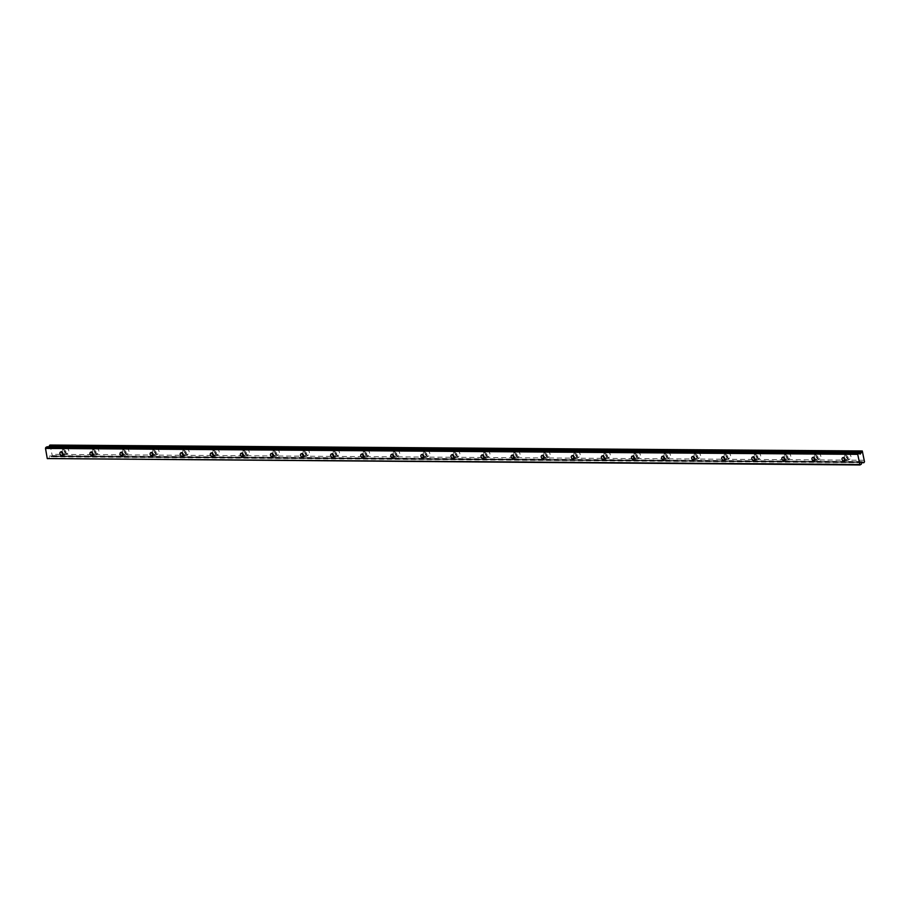 <?xml version="1.0" encoding="UTF-8"?>
<svg xmlns="http://www.w3.org/2000/svg" width="910" height="910" viewBox="0 0 910 910"><rect width="100%" height="100%" fill="white"/><g stroke="black" fill="none" stroke-linecap="round" stroke-linejoin="round"><path stroke-width="0.68" stroke-dasharray="4.55 3.41" d="M845.06 459.311A1.809 1.433 -119.9 0 0 847.221 457.65A1.809 1.433 -119.9 0 0 844.309 458.003M62.926 453.601A1.809 1.433 -119.9 0 0 65.088 451.94A1.809 1.433 -119.9 0 0 62.176 452.293M93.013 453.828A1.809 1.433 -119.9 0 0 95.175 452.168A1.809 1.433 -119.9 0 0 92.263 452.52M123.089 454.045A1.809 1.433 -119.9 0 0 125.25 452.384A1.809 1.433 -119.9 0 0 122.338 452.736M153.176 454.261A1.809 1.433 -119.9 0 0 155.337 452.6A1.809 1.433 -119.9 0 0 152.425 452.952M183.263 454.488A1.809 1.433 -119.9 0 0 185.412 452.827A1.809 1.433 -119.9 0 0 182.512 453.18M213.338 454.704A1.809 1.433 -119.9 0 0 215.499 453.043A1.809 1.433 -119.9 0 0 212.587 453.396M243.425 454.92A1.809 1.433 -119.9 0 0 245.575 453.26A1.809 1.433 -119.9 0 0 242.674 453.612M273.5 455.148A1.809 1.433 -119.9 0 0 275.662 453.487A1.809 1.433 -119.9 0 0 272.75 453.84M303.587 455.364A1.809 1.433 -119.9 0 0 305.737 453.703A1.809 1.433 -119.9 0 0 302.837 454.056M333.663 455.58A1.809 1.433 -119.9 0 0 335.824 453.919A1.809 1.433 -119.9 0 0 332.912 454.272M363.75 455.796A1.809 1.433 -119.9 0 0 365.911 454.147A1.809 1.433 -119.9 0 0 362.999 454.488M393.837 456.024A1.809 1.433 -119.9 0 0 395.986 454.363A1.809 1.433 -119.9 0 0 393.075 454.716M423.912 456.24A1.809 1.433 -119.9 0 0 426.073 454.579A1.809 1.433 -119.9 0 0 423.161 454.932M453.999 456.456A1.809 1.433 -119.9 0 0 456.149 454.795A1.809 1.433 -119.9 0 0 453.248 455.148M484.075 456.683A1.809 1.433 -119.9 0 0 486.236 455.023A1.809 1.433 -119.9 0 0 483.324 455.375M514.161 456.9A1.809 1.433 -119.9 0 0 516.311 455.239A1.809 1.433 -119.9 0 0 513.411 455.591M544.237 457.116A1.809 1.433 -119.9 0 0 546.398 455.455A1.809 1.433 -119.9 0 0 543.486 455.808M574.324 457.343A1.809 1.433 -119.9 0 0 576.485 455.683A1.809 1.433 -119.9 0 0 573.573 456.035M604.399 457.559A1.809 1.433 -119.9 0 0 606.56 455.899A1.809 1.433 -119.9 0 0 603.648 456.251M634.486 457.775A1.809 1.433 -119.9 0 0 636.647 456.115A1.809 1.433 -119.9 0 0 633.735 456.467M664.573 458.003A1.809 1.433 -119.9 0 0 666.723 456.342A1.809 1.433 -119.9 0 0 663.822 456.695M694.648 458.219A1.809 1.433 -119.9 0 0 696.81 456.558A1.809 1.433 -119.9 0 0 693.898 456.911M724.735 458.435A1.809 1.433 -119.9 0 0 726.885 456.774A1.809 1.433 -119.9 0 0 723.985 457.127M754.811 458.651A1.809 1.433 -119.9 0 0 756.972 457.002A1.809 1.433 -119.9 0 0 754.06 457.343M784.898 458.879A1.809 1.433 -119.9 0 0 787.048 457.218A1.809 1.433 -119.9 0 0 784.147 457.571M814.973 459.095A1.809 1.433 -119.9 0 0 817.135 457.434A1.809 1.433 -119.9 0 0 814.222 457.787M848.074 453.703A2.866 2.264 60.1 0 1 850.77 455.876A2.866 2.264 60.1 0 1 849.986 458.936A2.866 2.264 60.1 0 1 849.03 459.175A2.866 2.264 60.1 0 1 846.323 457.013A2.866 2.264 60.1 0 1 847.119 453.953A2.866 2.264 60.1 0 1 848.074 453.703M845.333 455.284A2.866 2.264 60.1 0 1 848.04 457.446A2.866 2.264 60.1 0 1 847.244 460.505A2.866 2.264 60.1 0 1 846.289 460.744A2.866 2.264 60.1 0 1 843.593 458.583A2.866 2.264 60.1 0 1 844.378 455.523A2.866 2.264 60.1 0 1 845.333 455.284M65.941 448.004A2.866 2.264 60.1 0 1 68.648 450.166A2.866 2.264 60.1 0 1 67.852 453.225A2.866 2.264 60.1 0 1 66.896 453.464A2.866 2.264 60.1 0 1 64.2 451.303A2.866 2.264 60.1 0 1 64.997 448.243A2.866 2.264 60.1 0 1 65.941 448.004M63.211 449.574A2.866 2.264 60.1 0 1 65.907 451.735A2.866 2.264 60.1 0 1 65.111 454.795A2.866 2.264 60.1 0 1 64.155 455.034A2.866 2.264 60.1 0 1 61.459 452.873A2.866 2.264 60.1 0 1 62.255 449.813A2.866 2.264 60.1 0 1 63.211 449.574M96.028 448.221A2.866 2.264 60.1 0 1 98.724 450.382A2.866 2.264 60.1 0 1 97.927 453.442A2.866 2.264 60.1 0 1 96.983 453.68A2.866 2.264 60.1 0 1 94.276 451.519A2.866 2.264 60.1 0 1 95.072 448.459A2.866 2.264 60.1 0 1 96.028 448.221M93.286 449.79A2.866 2.264 60.1 0 1 95.994 451.951A2.866 2.264 60.1 0 1 95.197 455.011A2.866 2.264 60.1 0 1 94.242 455.262A2.866 2.264 60.1 0 1 91.535 453.089A2.866 2.264 60.1 0 1 92.331 450.029A2.866 2.264 60.1 0 1 93.286 449.79M126.103 448.437A2.866 2.264 60.1 0 1 128.81 450.598A2.866 2.264 60.1 0 1 128.014 453.658A2.866 2.264 60.1 0 1 127.059 453.908A2.866 2.264 60.1 0 1 124.363 451.735A2.866 2.264 60.1 0 1 125.159 448.687A2.866 2.264 60.1 0 1 126.103 448.437M123.373 450.006A2.866 2.264 60.1 0 1 126.069 452.179A2.866 2.264 60.1 0 1 125.273 455.239A2.866 2.264 60.1 0 1 124.329 455.478A2.866 2.264 60.1 0 1 121.621 453.316A2.866 2.264 60.1 0 1 122.418 450.257A2.866 2.264 60.1 0 1 123.373 450.006M156.19 448.653A2.866 2.264 60.1 0 1 158.886 450.825A2.866 2.264 60.1 0 1 158.101 453.885A2.866 2.264 60.1 0 1 157.146 454.124A2.866 2.264 60.1 0 1 154.438 451.963A2.866 2.264 60.1 0 1 155.235 448.903A2.866 2.264 60.1 0 1 156.19 448.653M153.449 450.234A2.866 2.264 60.1 0 1 156.156 452.395A2.866 2.264 60.1 0 1 155.36 455.455A2.866 2.264 60.1 0 1 154.404 455.694A2.866 2.264 60.1 0 1 151.708 453.533A2.866 2.264 60.1 0 1 152.493 450.473A2.866 2.264 60.1 0 1 153.449 450.234M186.277 448.88A2.866 2.264 60.1 0 1 188.973 451.041A2.866 2.264 60.1 0 1 188.177 454.101A2.866 2.264 60.1 0 1 187.221 454.34A2.866 2.264 60.1 0 1 184.525 452.179A2.866 2.264 60.1 0 1 185.321 449.119A2.866 2.264 60.1 0 1 186.277 448.88M183.536 450.45A2.866 2.264 60.1 0 1 186.231 452.611A2.866 2.264 60.1 0 1 185.435 455.671A2.866 2.264 60.1 0 1 184.491 455.91A2.866 2.264 60.1 0 1 181.784 453.749A2.866 2.264 60.1 0 1 182.58 450.689A2.866 2.264 60.1 0 1 183.536 450.45M216.352 449.096A2.866 2.264 60.1 0 1 219.06 451.258A2.866 2.264 60.1 0 1 218.263 454.317A2.866 2.264 60.1 0 1 217.308 454.568A2.866 2.264 60.1 0 1 214.612 452.395A2.866 2.264 60.1 0 1 215.397 449.335A2.866 2.264 60.1 0 1 216.352 449.096M213.611 450.666A2.866 2.264 60.1 0 1 216.318 452.839A2.866 2.264 60.1 0 1 215.522 455.887A2.866 2.264 60.1 0 1 214.567 456.137A2.866 2.264 60.1 0 1 211.871 453.965A2.866 2.264 60.1 0 1 212.667 450.916A2.866 2.264 60.1 0 1 213.611 450.666M246.439 449.312A2.866 2.264 60.1 0 1 249.135 451.485A2.866 2.264 60.1 0 1 248.339 454.534A2.866 2.264 60.1 0 1 247.395 454.784A2.866 2.264 60.1 0 1 244.688 452.623A2.866 2.264 60.1 0 1 245.484 449.563A2.866 2.264 60.1 0 1 246.439 449.312M243.698 450.894A2.866 2.264 60.1 0 1 246.394 453.055A2.866 2.264 60.1 0 1 245.598 456.115A2.866 2.264 60.1 0 1 244.654 456.354A2.866 2.264 60.1 0 1 241.946 454.192A2.866 2.264 60.1 0 1 242.743 451.132A2.866 2.264 60.1 0 1 243.698 450.894M276.515 449.54A2.866 2.264 60.1 0 1 279.222 451.701A2.866 2.264 60.1 0 1 278.426 454.761A2.866 2.264 60.1 0 1 277.47 455A2.866 2.264 60.1 0 1 274.774 452.839A2.866 2.264 60.1 0 1 275.571 449.779A2.866 2.264 60.1 0 1 276.515 449.54M273.774 451.11A2.866 2.264 60.1 0 1 276.481 453.271A2.866 2.264 60.1 0 1 275.685 456.331A2.866 2.264 60.1 0 1 274.729 456.57A2.866 2.264 60.1 0 1 272.033 454.409A2.866 2.264 60.1 0 1 272.829 451.349A2.866 2.264 60.1 0 1 273.774 451.11M306.602 449.756A2.866 2.264 60.1 0 1 309.298 451.917A2.866 2.264 60.1 0 1 308.501 454.977A2.866 2.264 60.1 0 1 307.557 455.216A2.866 2.264 60.1 0 1 304.85 453.055A2.866 2.264 60.1 0 1 305.646 449.995A2.866 2.264 60.1 0 1 306.602 449.756M303.86 451.326A2.866 2.264 60.1 0 1 306.556 453.498A2.866 2.264 60.1 0 1 305.771 456.547A2.866 2.264 60.1 0 1 304.816 456.797A2.866 2.264 60.1 0 1 302.109 454.625A2.866 2.264 60.1 0 1 302.905 451.576A2.866 2.264 60.1 0 1 303.86 451.326M336.677 449.972A2.866 2.264 60.1 0 1 339.385 452.145A2.866 2.264 60.1 0 1 338.588 455.193A2.866 2.264 60.1 0 1 337.633 455.444A2.866 2.264 60.1 0 1 334.937 453.271A2.866 2.264 60.1 0 1 335.733 450.222A2.866 2.264 60.1 0 1 336.677 449.972M333.947 451.542A2.866 2.264 60.1 0 1 336.643 453.715A2.866 2.264 60.1 0 1 335.847 456.774A2.866 2.264 60.1 0 1 334.891 457.013A2.866 2.264 60.1 0 1 332.196 454.852A2.866 2.264 60.1 0 1 332.992 451.792A2.866 2.264 60.1 0 1 333.947 451.542M366.764 450.2A2.866 2.264 60.1 0 1 369.46 452.361A2.866 2.264 60.1 0 1 368.675 455.421A2.866 2.264 60.1 0 1 367.72 455.66A2.866 2.264 60.1 0 1 365.012 453.498A2.866 2.264 60.1 0 1 365.809 450.439A2.866 2.264 60.1 0 1 366.764 450.2M364.023 451.769A2.866 2.264 60.1 0 1 366.73 453.931A2.866 2.264 60.1 0 1 365.934 456.991A2.866 2.264 60.1 0 1 364.978 457.229A2.866 2.264 60.1 0 1 362.282 455.068A2.866 2.264 60.1 0 1 363.067 452.008A2.866 2.264 60.1 0 1 364.023 451.769M396.851 450.416A2.866 2.264 60.1 0 1 399.547 452.577A2.866 2.264 60.1 0 1 398.751 455.637A2.866 2.264 60.1 0 1 397.795 455.876A2.866 2.264 60.1 0 1 395.099 453.715A2.866 2.264 60.1 0 1 395.896 450.655A2.866 2.264 60.1 0 1 396.851 450.416M394.11 451.986A2.866 2.264 60.1 0 1 396.805 454.147A2.866 2.264 60.1 0 1 396.009 457.207A2.866 2.264 60.1 0 1 395.065 457.457A2.866 2.264 60.1 0 1 392.358 455.284A2.866 2.264 60.1 0 1 393.154 452.224A2.866 2.264 60.1 0 1 394.11 451.986M426.926 450.632A2.866 2.264 60.1 0 1 429.634 452.793A2.866 2.264 60.1 0 1 428.837 455.853A2.866 2.264 60.1 0 1 427.882 456.103A2.866 2.264 60.1 0 1 425.175 453.931A2.866 2.264 60.1 0 1 425.971 450.882A2.866 2.264 60.1 0 1 426.926 450.632M424.185 452.202A2.866 2.264 60.1 0 1 426.892 454.374A2.866 2.264 60.1 0 1 426.096 457.434A2.866 2.264 60.1 0 1 425.141 457.673A2.866 2.264 60.1 0 1 422.445 455.512A2.866 2.264 60.1 0 1 423.241 452.452A2.866 2.264 60.1 0 1 424.185 452.202M457.013 450.848A2.866 2.264 60.1 0 1 459.709 453.021A2.866 2.264 60.1 0 1 458.913 456.081A2.866 2.264 60.1 0 1 457.969 456.32A2.866 2.264 60.1 0 1 455.262 454.158A2.866 2.264 60.1 0 1 456.058 451.098A2.866 2.264 60.1 0 1 457.013 450.848M454.272 452.429A2.866 2.264 60.1 0 1 456.968 454.59A2.866 2.264 60.1 0 1 456.172 457.65A2.866 2.264 60.1 0 1 455.227 457.889A2.866 2.264 60.1 0 1 452.52 455.728A2.866 2.264 60.1 0 1 453.316 452.668A2.866 2.264 60.1 0 1 454.272 452.429M487.089 451.076A2.866 2.264 60.1 0 1 489.796 453.237A2.866 2.264 60.1 0 1 489 456.297A2.866 2.264 60.1 0 1 488.044 456.536A2.866 2.264 60.1 0 1 485.349 454.374A2.866 2.264 60.1 0 1 486.133 451.314A2.866 2.264 60.1 0 1 487.089 451.076M484.347 452.645A2.866 2.264 60.1 0 1 487.055 454.807A2.866 2.264 60.1 0 1 486.259 457.866A2.866 2.264 60.1 0 1 485.303 458.117A2.866 2.264 60.1 0 1 482.607 455.944A2.866 2.264 60.1 0 1 483.403 452.884A2.866 2.264 60.1 0 1 484.347 452.645M517.176 451.292A2.866 2.264 60.1 0 1 519.872 453.453A2.866 2.264 60.1 0 1 519.075 456.513A2.866 2.264 60.1 0 1 518.131 456.763A2.866 2.264 60.1 0 1 515.424 454.59A2.866 2.264 60.1 0 1 516.22 451.531A2.866 2.264 60.1 0 1 517.176 451.292M514.434 452.861A2.866 2.264 60.1 0 1 517.13 455.034A2.866 2.264 60.1 0 1 516.345 458.083A2.866 2.264 60.1 0 1 515.39 458.333A2.866 2.264 60.1 0 1 512.683 456.172A2.866 2.264 60.1 0 1 513.479 453.112A2.866 2.264 60.1 0 1 514.434 452.861M547.251 451.508A2.866 2.264 60.1 0 1 549.958 453.68A2.866 2.264 60.1 0 1 549.162 456.74A2.866 2.264 60.1 0 1 548.207 456.979A2.866 2.264 60.1 0 1 545.511 454.818A2.866 2.264 60.1 0 1 546.307 451.758A2.866 2.264 60.1 0 1 547.251 451.508M544.521 453.089A2.866 2.264 60.1 0 1 547.217 455.25A2.866 2.264 60.1 0 1 546.421 458.31A2.866 2.264 60.1 0 1 545.465 458.549A2.866 2.264 60.1 0 1 542.769 456.388A2.866 2.264 60.1 0 1 543.566 453.328A2.866 2.264 60.1 0 1 544.521 453.089M577.338 451.735A2.866 2.264 60.1 0 1 580.034 453.897A2.866 2.264 60.1 0 1 579.238 456.957A2.866 2.264 60.1 0 1 578.294 457.195A2.866 2.264 60.1 0 1 575.586 455.034A2.866 2.264 60.1 0 1 576.383 451.974A2.866 2.264 60.1 0 1 577.338 451.735M574.597 453.305A2.866 2.264 60.1 0 1 577.304 455.466A2.866 2.264 60.1 0 1 576.508 458.526A2.866 2.264 60.1 0 1 575.552 458.765A2.866 2.264 60.1 0 1 572.856 456.604A2.866 2.264 60.1 0 1 573.641 453.544A2.866 2.264 60.1 0 1 574.597 453.305M607.414 451.951A2.866 2.264 60.1 0 1 610.121 454.113A2.866 2.264 60.1 0 1 609.325 457.173A2.866 2.264 60.1 0 1 608.369 457.423A2.866 2.264 60.1 0 1 605.673 455.25A2.866 2.264 60.1 0 1 606.469 452.19A2.866 2.264 60.1 0 1 607.414 451.951M604.684 453.521A2.866 2.264 60.1 0 1 607.38 455.694A2.866 2.264 60.1 0 1 606.583 458.742A2.866 2.264 60.1 0 1 605.639 458.993A2.866 2.264 60.1 0 1 602.932 456.82A2.866 2.264 60.1 0 1 603.728 453.772A2.866 2.264 60.1 0 1 604.684 453.521M637.5 452.168A2.866 2.264 60.1 0 1 640.196 454.34A2.866 2.264 60.1 0 1 639.411 457.389A2.866 2.264 60.1 0 1 638.456 457.639A2.866 2.264 60.1 0 1 635.749 455.478A2.866 2.264 60.1 0 1 636.545 452.418A2.866 2.264 60.1 0 1 637.5 452.168M634.759 453.749A2.866 2.264 60.1 0 1 637.466 455.91A2.866 2.264 60.1 0 1 636.67 458.97A2.866 2.264 60.1 0 1 635.715 459.209A2.866 2.264 60.1 0 1 633.019 457.048A2.866 2.264 60.1 0 1 633.815 453.988A2.866 2.264 60.1 0 1 634.759 453.749M667.587 452.395A2.866 2.264 60.1 0 1 670.283 454.556A2.866 2.264 60.1 0 1 669.487 457.616A2.866 2.264 60.1 0 1 668.532 457.855A2.866 2.264 60.1 0 1 665.836 455.694A2.866 2.264 60.1 0 1 666.632 452.634A2.866 2.264 60.1 0 1 667.587 452.395M664.846 453.965A2.866 2.264 60.1 0 1 667.542 456.126A2.866 2.264 60.1 0 1 666.746 459.186A2.866 2.264 60.1 0 1 665.802 459.425A2.866 2.264 60.1 0 1 663.094 457.264A2.866 2.264 60.1 0 1 663.89 454.204A2.866 2.264 60.1 0 1 664.846 453.965M697.663 452.611A2.866 2.264 60.1 0 1 700.37 454.772A2.866 2.264 60.1 0 1 699.574 457.832A2.866 2.264 60.1 0 1 698.618 458.071A2.866 2.264 60.1 0 1 695.922 455.91A2.866 2.264 60.1 0 1 696.707 452.85A2.866 2.264 60.1 0 1 697.663 452.611M694.921 454.181A2.866 2.264 60.1 0 1 697.629 456.342A2.866 2.264 60.1 0 1 696.832 459.402A2.866 2.264 60.1 0 1 695.877 459.652A2.866 2.264 60.1 0 1 693.181 457.48A2.866 2.264 60.1 0 1 693.977 454.431A2.866 2.264 60.1 0 1 694.921 454.181M727.75 452.827A2.866 2.264 60.1 0 1 730.446 455A2.866 2.264 60.1 0 1 729.649 458.048A2.866 2.264 60.1 0 1 728.705 458.299A2.866 2.264 60.1 0 1 725.998 456.126A2.866 2.264 60.1 0 1 726.794 453.078A2.866 2.264 60.1 0 1 727.75 452.827M725.008 454.397A2.866 2.264 60.1 0 1 727.704 456.57A2.866 2.264 60.1 0 1 726.919 459.63A2.866 2.264 60.1 0 1 725.964 459.868A2.866 2.264 60.1 0 1 723.257 457.707A2.866 2.264 60.1 0 1 724.053 454.647A2.866 2.264 60.1 0 1 725.008 454.397M757.825 453.055A2.866 2.264 60.1 0 1 760.533 455.216A2.866 2.264 60.1 0 1 759.736 458.276A2.866 2.264 60.1 0 1 758.781 458.515A2.866 2.264 60.1 0 1 756.085 456.354A2.866 2.264 60.1 0 1 756.881 453.294A2.866 2.264 60.1 0 1 757.825 453.055M755.084 454.625A2.866 2.264 60.1 0 1 757.791 456.786A2.866 2.264 60.1 0 1 756.995 459.846A2.866 2.264 60.1 0 1 756.039 460.085A2.866 2.264 60.1 0 1 753.343 457.923A2.866 2.264 60.1 0 1 754.14 454.863A2.866 2.264 60.1 0 1 755.084 454.625M787.912 453.271A2.866 2.264 60.1 0 1 790.608 455.432A2.866 2.264 60.1 0 1 789.812 458.492A2.866 2.264 60.1 0 1 788.868 458.731A2.866 2.264 60.1 0 1 786.16 456.57A2.866 2.264 60.1 0 1 786.957 453.51A2.866 2.264 60.1 0 1 787.912 453.271M785.171 454.841A2.866 2.264 60.1 0 1 787.878 457.002A2.866 2.264 60.1 0 1 787.082 460.062A2.866 2.264 60.1 0 1 786.126 460.312A2.866 2.264 60.1 0 1 783.419 458.139A2.866 2.264 60.1 0 1 784.215 455.08A2.866 2.264 60.1 0 1 785.171 454.841M817.988 453.487A2.866 2.264 60.1 0 1 820.695 455.648A2.866 2.264 60.1 0 1 819.899 458.708A2.866 2.264 60.1 0 1 818.943 458.959A2.866 2.264 60.1 0 1 816.247 456.786A2.866 2.264 60.1 0 1 817.043 453.737A2.866 2.264 60.1 0 1 817.988 453.487M815.258 455.057A2.866 2.264 60.1 0 1 817.953 457.229A2.866 2.264 60.1 0 1 817.157 460.289A2.866 2.264 60.1 0 1 816.202 460.528A2.866 2.264 60.1 0 1 813.506 458.367A2.866 2.264 60.1 0 1 814.302 455.307A2.866 2.264 60.1 0 1 815.258 455.057M50.061 445.047L52.291 455.819L51.677 456.786L49.538 456.012L49.094 458.265L47.775 459.027M47.081 446.764L48.059 448.152L48.913 446.776M864.25 460.289L52.029 454.363M52.268 455.683L864.477 461.609M862.942 452.805L50.733 446.878M862.714 451.485L50.494 445.559M861.304 464.202L49.094 458.265M861.52 462.439L51.028 456.524M52.291 455.819L864.5 461.757M862.68 451.349L50.471 445.422M861.497 462.633L51.506 456.718M52.075 456.558L864.284 462.485M861.486 462.701L51.677 456.786M49.72 456.001L861.781 461.927M860.018 453.885L48.31 447.959M47.832 448.004L860.052 453.931M861.52 462.394L49.311 456.467M844.457 460.881L846.709 459.584M62.335 455.171L64.587 453.874M92.41 455.387L94.663 454.101M122.497 455.614L124.75 454.317M152.573 455.83L154.837 454.534M182.66 456.046L184.912 454.75M212.735 456.274L214.999 454.977M242.822 456.49L245.074 455.193M272.898 456.706L275.161 455.409M302.985 456.934L305.237 455.637M333.071 457.15L335.324 455.853M363.147 457.366L365.399 456.069M393.234 457.582L395.486 456.297M423.309 457.81L425.573 456.513M453.396 458.026L455.648 456.729M483.472 458.242L485.735 456.957M513.558 458.469L515.811 457.173M543.645 458.685L545.898 457.389M573.721 458.902L575.973 457.605M603.808 459.129L606.06 457.832M633.883 459.345L636.147 458.048M663.97 459.561L666.222 458.265M694.046 459.789L696.309 458.492M724.133 460.005L726.385 458.708M754.208 460.221L756.472 458.924M784.295 460.437L786.547 459.152M814.382 460.665L816.634 459.368M847.244 460.505L849.986 458.936M65.111 454.795L67.852 453.225M95.197 455.011L97.927 453.442M125.273 455.239L128.014 453.658M155.36 455.455L158.101 453.885M185.435 455.671L188.177 454.101M215.522 455.887L218.263 454.317M245.598 456.115L248.339 454.534M275.685 456.331L278.426 454.761M305.771 456.547L308.501 454.977M335.847 456.774L338.588 455.193M365.934 456.991L368.675 455.421M396.009 457.207L398.751 455.637M426.096 457.434L428.837 455.853M456.172 457.65L458.913 456.081M486.259 457.866L489 456.297M516.345 458.083L519.075 456.513M546.421 458.31L549.162 456.74M576.508 458.526L579.238 456.957M606.583 458.742L609.325 457.173M636.67 458.97L639.411 457.389M666.746 459.186L669.487 457.616M696.832 459.402L699.574 457.832M726.919 459.63L729.649 458.048M756.995 459.846L759.736 458.276M787.082 460.062L789.812 458.492M817.157 460.289L819.899 458.708M861.861 461.916L49.652 455.99M842.649 457.741L844.912 456.445M60.526 452.031L62.779 450.734M90.602 452.247L92.865 450.95M120.689 452.463L122.941 451.167M150.764 452.691L153.028 451.394M180.851 452.907L183.103 451.61M210.938 453.123L213.19 451.826M241.013 453.339L243.266 452.054M271.1 453.567L273.353 452.27M301.176 453.783L303.439 452.486M331.263 453.999L333.515 452.714M361.338 454.226L363.602 452.93M391.425 454.443L393.677 453.146M421.512 454.659L423.764 453.362M451.587 454.886L453.84 453.589M481.674 455.102L483.927 453.806M511.75 455.318L514.014 454.022M541.837 455.546L544.089 454.249M571.912 455.762L574.176 454.465M601.999 455.978L604.251 454.682M632.075 456.194L634.338 454.909M662.161 456.422L664.414 455.125M692.248 456.638L694.501 455.341M722.324 456.854L724.576 455.557M752.411 457.082L754.663 455.785M782.486 457.298L784.75 456.001M812.573 457.514L814.825 456.217M844.378 455.523L847.119 453.953M62.255 449.813L64.997 448.243M92.331 450.029L95.072 448.459M122.418 450.257L125.159 448.687M152.493 450.473L155.235 448.903M182.58 450.689L185.321 449.119M212.667 450.916L215.397 449.335M242.743 451.132L245.484 449.563M272.829 451.349L275.571 449.779M302.905 451.576L305.646 449.995M332.992 451.792L335.733 450.222M363.067 452.008L365.809 450.439M393.154 452.224L395.896 450.655M423.241 452.452L425.971 450.882M453.316 452.668L456.058 451.098M483.403 452.884L486.133 451.314M513.479 453.112L516.22 451.531M543.566 453.328L546.307 451.758M573.641 453.544L576.383 451.974M603.728 453.772L606.469 452.19M633.815 453.988L636.545 452.418M663.89 454.204L666.632 452.634M693.977 454.431L696.707 452.85M724.053 454.647L726.794 453.078M754.14 454.863L756.881 453.294M784.215 455.08L786.957 453.51M814.302 455.307L817.043 453.737M860.268 454.09L48.059 448.152M863.374 462.428L51.165 456.501"/><path stroke-width="1.36" d="M843.854 461.04A1.809 1.433 -119.9 0 0 843.252 457.582A1.809 1.433 -119.9 0 0 843.854 461.04M61.732 455.33A1.809 1.433 -119.9 0 0 61.129 451.872A1.809 1.433 -119.9 0 0 61.732 455.33M91.808 455.546A1.809 1.433 -119.9 0 0 91.205 452.088A1.809 1.433 -119.9 0 0 91.808 455.546M121.894 455.762A1.809 1.433 -119.9 0 0 121.292 452.315A1.809 1.433 -119.9 0 0 121.894 455.762M151.97 455.99A1.809 1.433 -119.9 0 0 151.367 452.532A1.809 1.433 -119.9 0 0 151.97 455.99M182.057 456.206A1.809 1.433 -119.9 0 0 181.454 452.748A1.809 1.433 -119.9 0 0 182.057 456.206M212.132 456.422A1.809 1.433 -119.9 0 0 211.53 452.975A1.809 1.433 -119.9 0 0 212.132 456.422M242.219 456.638A1.809 1.433 -119.9 0 0 241.616 453.191A1.809 1.433 -119.9 0 0 242.219 456.638M272.306 456.865A1.809 1.433 -119.9 0 0 271.703 453.408A1.809 1.433 -119.9 0 0 272.306 456.865M302.382 457.082A1.809 1.433 -119.9 0 0 301.779 453.635A1.809 1.433 -119.9 0 0 302.382 457.082M332.468 457.298A1.809 1.433 -119.9 0 0 331.866 453.851A1.809 1.433 -119.9 0 0 332.468 457.298M362.544 457.525A1.809 1.433 -119.9 0 0 361.941 454.067A1.809 1.433 -119.9 0 0 362.544 457.525M392.631 457.741A1.809 1.433 -119.9 0 0 392.028 454.283A1.809 1.433 -119.9 0 0 392.631 457.741M422.706 457.957A1.809 1.433 -119.9 0 0 422.103 454.511A1.809 1.433 -119.9 0 0 422.706 457.957M452.793 458.185A1.809 1.433 -119.9 0 0 452.19 454.727A1.809 1.433 -119.9 0 0 452.793 458.185M482.88 458.401A1.809 1.433 -119.9 0 0 482.277 454.943A1.809 1.433 -119.9 0 0 482.88 458.401M512.956 458.617A1.809 1.433 -119.9 0 0 512.353 455.171A1.809 1.433 -119.9 0 0 512.956 458.617M543.042 458.833A1.809 1.433 -119.9 0 0 542.44 455.387A1.809 1.433 -119.9 0 0 543.042 458.833M573.118 459.061A1.809 1.433 -119.9 0 0 572.515 455.603A1.809 1.433 -119.9 0 0 573.118 459.061M603.205 459.277A1.809 1.433 -119.9 0 0 602.602 455.83A1.809 1.433 -119.9 0 0 603.205 459.277M633.28 459.493A1.809 1.433 -119.9 0 0 632.678 456.046A1.809 1.433 -119.9 0 0 633.28 459.493M663.367 459.721A1.809 1.433 -119.9 0 0 662.764 456.263A1.809 1.433 -119.9 0 0 663.367 459.721M693.443 459.937A1.809 1.433 -119.9 0 0 692.851 456.49A1.809 1.433 -119.9 0 0 693.443 459.937M723.53 460.153A1.809 1.433 -119.9 0 0 722.927 456.706A1.809 1.433 -119.9 0 0 723.53 460.153M753.616 460.38A1.809 1.433 -119.9 0 0 753.014 456.922A1.809 1.433 -119.9 0 0 753.616 460.38M783.692 460.596A1.809 1.433 -119.9 0 0 783.089 457.138A1.809 1.433 -119.9 0 0 783.692 460.596M813.779 460.813A1.809 1.433 -119.9 0 0 813.176 457.366A1.809 1.433 -119.9 0 0 813.779 460.813M859.484 464.498L47.275 458.56L45.5 448.414L857.709 454.34L859.984 464.953L861.304 464.202L861.759 461.95L863.886 462.712L864.5 461.757L862.282 450.973L860.268 454.09L859.29 452.691L47.081 446.764L45.762 447.515L857.971 453.442L859.29 452.691M857.709 454.34L857.971 453.442M45.5 448.414L45.762 447.515M859.984 464.953L47.275 458.56M48.913 446.776L50.061 445.047L862.282 450.973M844.309 458.003A1.809 1.433 -119.9 0 0 845.06 459.311M62.176 452.293A1.809 1.433 -119.9 0 0 62.926 453.601M92.263 452.52A1.809 1.433 -119.9 0 0 93.013 453.828M122.338 452.736A1.809 1.433 -119.9 0 0 123.089 454.045M152.425 452.952A1.809 1.433 -119.9 0 0 153.176 454.261M182.512 453.18A1.809 1.433 -119.9 0 0 183.263 454.488M212.587 453.396A1.809 1.433 -119.9 0 0 213.338 454.704M242.674 453.612A1.809 1.433 -119.9 0 0 243.425 454.92M272.75 453.84A1.809 1.433 -119.9 0 0 273.5 455.148M302.837 454.056A1.809 1.433 -119.9 0 0 303.587 455.364M332.912 454.272A1.809 1.433 -119.9 0 0 333.663 455.58M362.999 454.488A1.809 1.433 -119.9 0 0 363.75 455.796M393.075 454.716A1.809 1.433 -119.9 0 0 393.837 456.024M423.161 454.932A1.809 1.433 -119.9 0 0 423.912 456.24M453.248 455.148A1.809 1.433 -119.9 0 0 453.999 456.456M483.324 455.375A1.809 1.433 -119.9 0 0 484.075 456.683M513.411 455.591A1.809 1.433 -119.9 0 0 514.161 456.9M543.486 455.808A1.809 1.433 -119.9 0 0 544.237 457.116M573.573 456.035A1.809 1.433 -119.9 0 0 574.324 457.343M603.648 456.251A1.809 1.433 -119.9 0 0 604.399 457.559M633.735 456.467A1.809 1.433 -119.9 0 0 634.486 457.775M663.822 456.695A1.809 1.433 -119.9 0 0 664.573 458.003M693.898 456.911A1.809 1.433 -119.9 0 0 694.648 458.219M723.985 457.127A1.809 1.433 -119.9 0 0 724.735 458.435M754.06 457.343A1.809 1.433 -119.9 0 0 754.811 458.651M784.147 457.571A1.809 1.433 -119.9 0 0 784.898 458.879M814.222 457.787A1.809 1.433 -119.9 0 0 814.973 459.095M49.22 446.162L861.429 452.088M863.237 462.451L861.52 462.439M49.55 445.502L861.759 451.428M863.715 462.644L861.497 462.633M49.663 445.274L861.872 451.201M863.886 462.712L861.486 462.701"/></g></svg>
